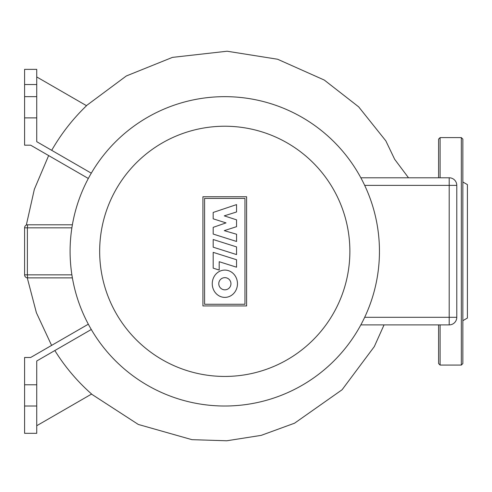 <?xml version="1.0" encoding="UTF-8"?>
<svg xmlns="http://www.w3.org/2000/svg" width="492" height="492" viewBox="0 0 492 492"><rect width="100%" height="100%" fill="white"/><g stroke="black" fill="none" stroke-linecap="round" stroke-linejoin="round"><path stroke-width="0.74" d="M462.849 320.686L467.4 318.06L467.4 184.617L462.849 181.991M462.849 251.338L462.849 363.551L461.336 365.07L461.336 137.606L462.849 139.119L462.849 251.338M440.106 324.886L440.106 365.07L438.587 363.551L438.587 324.886M438.587 177.79L438.587 139.119L440.106 137.606L440.106 177.79M72.386 224.801L27.632 224.801A3.032 3.032 0 0 0 24.6 227.833L24.6 274.844A3.032 3.032 0 0 0 27.632 277.875L72.386 277.875M213.19 239.512L236.547 246.904L236.547 254.573L213.19 247.181L213.19 239.512M236.547 259.745L236.547 267.199L219.192 261.701L219.192 270.053L213.19 268.152L213.19 252.347L236.547 259.745M213.19 234.063L213.19 227.353L226.019 222.888L213.177 218.823L213.177 212.452L236.547 204.598L236.547 211.978L224.266 215.859L236.547 219.838L236.547 226.677L224.26 230.643L236.572 234.247L236.572 241.467L213.19 234.063M224.862 297.383A13.647 12.607 90 0 1 212.255 283.736A13.647 12.607 90 0 1 224.862 270.09A13.647 12.607 90 0 1 237.47 283.736A13.647 12.607 90 0 1 224.862 297.383M224.862 277.648A6.088 6.088 0 0 1 230.951 283.736A6.088 6.088 0 0 1 224.862 289.825A6.088 6.088 0 0 1 218.774 283.736A6.088 6.088 0 0 1 224.862 277.648M204.586 304.265L204.586 198.411L244.954 198.411L244.954 304.265L204.586 304.265M246.615 196.745L246.615 305.932L202.925 305.932L202.925 196.745L246.615 196.745M379.449 251.338A154.679 154.679 0 0 0 224.77 96.66A154.679 154.679 0 0 0 70.092 251.338A154.679 154.679 0 0 0 224.77 406.017A154.679 154.679 0 0 0 379.449 251.338A154.679 154.679 0 0 1 224.77 406.017A154.679 154.679 0 0 1 70.092 251.338M360.845 324.886L449.202 324.886A7.583 7.583 0 0 0 456.785 317.303L456.785 185.373A7.583 7.583 0 0 0 449.202 177.79L360.845 177.79M36.734 425.728L91.623 394.037C77.238 381.337 64.975 366.841 54.833 350.538M91.291 329.492L36.734 360.993L36.734 406.017L24.6 406.017L24.6 433.311L36.734 433.311L36.734 406.017M24.6 406.017L24.6 357.487L30.664 357.487L88.326 324.197M24.6 69.366L36.734 69.366L24.6 69.366L24.6 84.532L36.734 84.532L36.734 69.366M36.734 84.532L36.734 96.66L24.6 96.66L24.6 84.532M24.6 96.66L24.6 117.889L36.734 117.889L36.734 96.66M36.734 117.889L36.734 141.684L91.291 173.184M88.326 178.479L30.664 145.189L24.6 145.189L24.6 117.889M36.734 76.949L86.53 105.7C72.804 118.929 61.193 133.806 51.703 150.324M24.6 384.787L36.734 384.787M27.632 277.875L27.38 274.844L24.6 274.844M24.6 227.833L27.38 227.833L27.632 224.801M71.887 274.844L27.38 274.844L27.38 227.833L71.887 227.833M349.873 251.338A125.103 125.103 0 0 0 224.77 126.229A125.103 125.103 0 0 0 99.667 251.338A125.103 125.103 0 0 0 224.77 376.442A125.103 125.103 0 0 0 349.873 251.338M449.202 177.79L449.202 185.373L456.785 185.373M456.785 317.303L449.202 317.303L449.202 324.886M364.677 185.373L449.202 185.373L449.202 317.303L364.677 317.303M461.336 365.07L440.106 365.07M440.106 137.606L461.336 137.606M51.592 345.402L36.39 312.721L27.269 277.851M26.316 225.102L34.342 189.328L48.646 155.57M86.414 105.632L126.327 75.965L172.452 57.38L227.126 51.223L277.605 59.243L324.283 80.055L358.656 106.844L385.833 140.86L394.67 159.303L408.514 177.79M384.055 324.886L374.307 346.589L342.094 389.75L294.573 423.188L261.209 435.365L226.781 440.777L191.948 439.67L138.301 424.448L91.5 394.11"/></g></svg>

